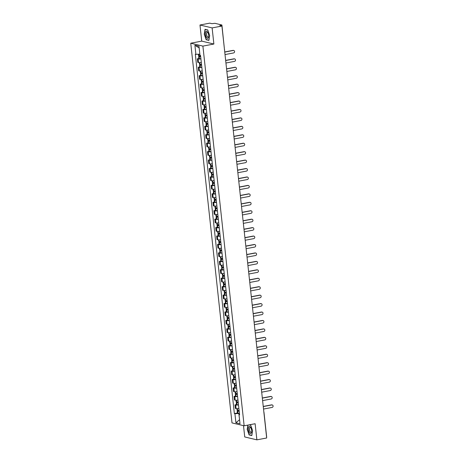 <?xml version="1.0" encoding="UTF-8"?>
<svg xmlns="http://www.w3.org/2000/svg" width="463" height="463" viewBox="0 0 463 463"><rect width="100%" height="100%" fill="white"/><g stroke="black" fill="none" stroke-linecap="round" stroke-linejoin="round"><path stroke-width="0.69" d="M243.503 425.653L244.73 436.95L256.878 439.85L266.671 437.992L221.922 26.05L212.123 27.907L199.975 25.008L201.729 41.126L190.75 43.209L232.004 422.904L244.146 425.804L202.898 46.109L213.877 44.031L212.123 27.907M199.975 25.008L209.774 23.15L211.921 23.665L214.919 23.306L221.91 25.014L224.48 49.61M256.878 439.85L255.125 423.726L244.146 425.804M221.372 25.916L221.297 25.251L219.769 25.54L221.922 26.05M221.297 25.251L221.91 25.014M200.919 58.894A2.541 0.428 173.8 0 1 198.118 58.963L197.377 58.784L197.765 62.355L198.505 62.534A2.541 0.428 -6.2 0 0 201.307 62.464M198.864 58.506L197.377 58.784M201.833 67.338A2.541 0.428 173.8 0 1 199.032 67.401L198.291 67.228L198.679 70.798L199.42 70.972A2.541 0.428 -6.2 0 0 202.221 70.908M199.779 66.944L198.291 67.228M202.753 75.776A2.541 0.428 173.8 0 1 199.947 75.845L199.206 75.666L199.594 79.237L200.334 79.416A2.541 0.428 -6.2 0 0 203.141 79.347M200.699 75.382L199.206 75.666M203.668 84.22A2.541 0.428 173.8 0 1 200.867 84.283L200.126 84.104L200.514 87.675L201.255 87.854A2.541 0.428 -6.2 0 0 204.056 87.791M201.613 83.826L200.126 84.104M204.582 92.658A2.541 0.428 173.8 0 1 201.781 92.722L201.04 92.548L201.428 96.119L202.169 96.292A2.541 0.428 -6.2 0 0 204.97 96.229M202.528 92.264L201.04 92.548M205.503 101.096A2.541 0.428 173.8 0 1 202.701 101.166L201.961 100.986L202.348 104.557L203.089 104.736A2.541 0.428 -6.2 0 0 205.89 104.667M203.448 100.703L201.961 100.986M206.417 109.54A2.541 0.428 173.8 0 1 203.616 109.604L202.875 109.424L203.263 112.995L204.004 113.175A2.541 0.428 -6.2 0 0 206.805 113.111M204.362 109.146L202.875 109.424M207.337 117.978A2.541 0.428 173.8 0 1 204.536 118.042L203.795 117.868L204.183 121.439L204.924 121.613A2.541 0.428 -6.2 0 0 207.725 121.549M205.283 117.585L203.795 117.868M208.252 126.416A2.541 0.428 173.8 0 1 205.45 126.486L204.71 126.306L205.097 129.877L205.838 130.057A2.541 0.428 -6.2 0 0 208.639 129.987M206.197 126.023L204.71 126.306M209.172 134.86A2.541 0.428 173.8 0 1 206.365 134.924L205.624 134.745L206.012 138.315L206.753 138.495A2.541 0.428 -6.2 0 0 209.56 138.431M207.117 134.467L205.624 134.745M210.086 143.298A2.541 0.428 173.8 0 1 207.285 143.362L206.544 143.189L206.932 146.759L207.673 146.933A2.541 0.428 -6.2 0 0 210.474 146.869M208.032 142.905L206.544 143.189M211.001 151.737A2.541 0.428 173.8 0 1 208.2 151.806L207.459 151.627L207.846 155.198L208.587 155.377A2.541 0.428 -6.2 0 0 211.388 155.308M208.946 151.343L207.459 151.627M211.921 160.181A2.541 0.428 173.8 0 1 209.12 160.244L208.379 160.065L208.767 163.636L209.507 163.815A2.541 0.428 -6.2 0 0 212.309 163.752M209.866 159.787L208.379 160.065M212.835 168.619A2.541 0.428 173.8 0 1 210.034 168.682L209.293 168.509L209.681 172.08L210.422 172.253A2.541 0.428 -6.2 0 0 213.223 172.19M210.781 168.225L209.293 168.509M213.756 177.057A2.541 0.428 173.8 0 1 210.954 177.126L210.214 176.947L210.601 180.518L211.342 180.697A2.541 0.428 -6.2 0 0 214.143 180.628M211.701 176.663L210.214 176.947M214.67 185.501A2.541 0.428 173.8 0 1 211.869 185.565L211.128 185.385L211.516 188.956L212.257 189.136A2.541 0.428 -6.2 0 0 215.058 189.072M212.615 185.107L211.128 185.385M215.584 193.939A2.541 0.428 173.8 0 1 212.783 194.003L212.042 193.829L212.43 197.4L213.171 197.574A2.541 0.428 -6.2 0 0 215.978 197.51M213.536 193.546L212.042 193.829M216.505 202.377A2.541 0.428 173.8 0 1 213.703 202.447L212.963 202.267L213.35 205.838L214.091 206.018A2.541 0.428 -6.2 0 0 216.892 205.948M214.45 201.984L212.963 202.267M217.419 210.821A2.541 0.428 173.8 0 1 214.618 210.885L213.877 210.706L214.265 214.276L215.006 214.456A2.541 0.428 -6.2 0 0 217.807 214.392M215.364 210.428L213.877 210.706M218.339 219.259A2.541 0.428 173.8 0 1 215.538 219.323L214.797 219.149L215.185 222.72L215.926 222.894A2.541 0.428 -6.2 0 0 218.727 222.83M216.285 218.866L214.797 219.149M219.254 227.698A2.541 0.428 173.8 0 1 216.452 227.767L215.712 227.588L216.099 231.159L216.84 231.338A2.541 0.428 -6.2 0 0 219.641 231.269M217.199 227.304L215.712 227.588M220.174 236.142A2.541 0.428 173.8 0 1 217.373 236.205L216.632 236.032L217.02 239.597L217.76 239.776A2.541 0.428 -6.2 0 0 220.562 239.712M218.119 235.748L216.632 236.032M221.088 244.58A2.541 0.428 173.8 0 1 218.287 244.643L217.546 244.47L217.934 248.041L218.675 248.214A2.541 0.428 -6.2 0 0 221.476 248.151M219.034 244.186L217.546 244.47M222.003 253.018A2.541 0.428 173.8 0 1 219.202 253.087L218.461 252.908L218.849 256.479L219.589 256.658A2.541 0.428 -6.2 0 0 222.396 256.589M219.954 252.624L218.461 252.908M222.923 261.462A2.541 0.428 173.8 0 1 220.122 261.526L219.381 261.352L219.769 264.923L220.51 265.096A2.541 0.428 -6.2 0 0 223.311 265.033M220.868 261.068L219.381 261.352M223.837 269.9A2.541 0.428 173.8 0 1 221.036 269.964L220.295 269.79L220.683 273.361L221.424 273.535A2.541 0.428 -6.2 0 0 224.225 273.471M221.783 269.507L220.295 269.79M224.758 278.338A2.541 0.428 173.8 0 1 221.956 278.408L221.216 278.228L221.603 281.799L222.344 281.979A2.541 0.428 -6.2 0 0 225.145 281.909M222.703 277.95L221.216 278.228M225.672 286.782A2.541 0.428 173.8 0 1 222.871 286.846L222.13 286.672L222.518 290.243L223.259 290.417A2.541 0.428 -6.2 0 0 226.06 290.353M223.617 286.389L222.13 286.672M226.592 295.22A2.541 0.428 173.8 0 1 223.791 295.284L223.05 295.11L223.438 298.681L224.179 298.855A2.541 0.428 -6.2 0 0 226.98 298.791M224.538 294.827L223.05 295.11M227.507 303.659A2.541 0.428 173.8 0 1 224.705 303.728L223.965 303.549L224.352 307.119L225.093 307.299A2.541 0.428 -6.2 0 0 227.894 307.229M225.452 303.271L223.965 303.549M228.421 312.103A2.541 0.428 173.8 0 1 225.62 312.166L224.879 311.993L225.267 315.563L226.008 315.737A2.541 0.428 -6.2 0 0 228.809 315.673M226.372 311.709L224.879 311.993M229.341 320.541A2.541 0.428 173.8 0 1 226.54 320.604L225.799 320.431L226.187 324.002L226.928 324.175A2.541 0.428 -6.2 0 0 229.729 324.112M227.287 320.147L225.799 320.431M230.256 328.979A2.541 0.428 173.8 0 1 227.455 329.048L226.714 328.869L227.101 332.44L227.842 332.619A2.541 0.428 -6.2 0 0 230.643 332.55M228.201 328.591L226.714 328.869M231.176 337.423A2.541 0.428 173.8 0 1 228.375 337.486L227.634 337.313L228.022 340.884L228.763 341.057A2.541 0.428 -6.2 0 0 231.564 340.994M229.121 337.029L227.634 337.313M232.09 345.861A2.541 0.428 173.8 0 1 229.289 345.93L228.548 345.751L228.936 349.322L229.677 349.496A2.541 0.428 -6.2 0 0 232.478 349.432M230.036 345.467L228.548 345.751M233.011 354.299A2.541 0.428 173.8 0 1 230.209 354.369L229.469 354.189L229.856 357.76L230.597 357.94A2.541 0.428 -6.2 0 0 233.398 357.87M230.956 353.911L229.469 354.189M233.925 362.743A2.541 0.428 173.8 0 1 231.124 362.807L230.383 362.633L230.771 366.204L231.512 366.378A2.541 0.428 -6.2 0 0 234.313 366.314M231.87 362.35L230.383 362.633M234.839 371.181A2.541 0.428 173.8 0 1 232.038 371.251L231.297 371.071L231.685 374.642L232.426 374.822A2.541 0.428 -6.2 0 0 235.227 374.752M232.785 370.788L231.297 371.071M235.76 379.619A2.541 0.428 173.8 0 1 232.958 379.689L232.218 379.51L232.605 383.08L233.346 383.26A2.541 0.428 -6.2 0 0 236.147 383.19M233.705 379.232L232.218 379.51M236.674 388.063A2.541 0.428 173.8 0 1 233.873 388.127L233.132 387.953L233.52 391.524L234.261 391.698A2.541 0.428 -6.2 0 0 237.062 391.634M234.619 387.67L233.132 387.953M237.594 396.502A2.541 0.428 173.8 0 1 234.793 396.571L234.052 396.392L234.44 399.963L235.181 400.142A2.541 0.428 -6.2 0 0 237.982 400.073M235.54 396.108L234.052 396.392M238.509 404.94A2.541 0.428 173.8 0 1 235.708 405.009L234.967 404.83L235.354 408.401L236.095 408.58A2.541 0.428 -6.2 0 0 238.896 408.511M236.454 404.552L234.967 404.83M199.171 47.949L199.842 54.142M199.784 54.154L195.89 54.345L194.906 45.252L198.986 46.225L199.97 55.317L200.543 55.45L239.579 414.807L239.012 414.674L239.996 423.761L235.916 422.788L234.926 413.696L238.827 413.511L239.562 419.744M195.89 54.345L195.322 54.206L234.359 413.563L234.926 413.696M190.75 43.209L202.898 46.109M201.729 41.126L213.877 44.031M208.882 40.385L209.67 35.489L207.748 29.945L205.04 29.296L204.258 34.193L206.174 39.737L208.882 40.385M247.867 425.103L247.184 429.369L249.106 434.913L251.814 435.556L252.601 430.659L250.68 425.115L249.401 424.808M239.556 419.721L235.916 422.788M239.429 413.395L238.827 413.511M237.374 412.99L234.359 413.563M239.533 414.356L239.012 414.674M194.906 45.252L199.113 47.932M206.643 39.65L206.174 39.737M249.574 434.821L249.106 434.913M225.018 54.57L233.578 52.95A1.267 1.134 103.4 0 0 233.306 50.461L232.993 50.386A1.267 1.134 -76.6 0 1 233.578 50.444M200.589 55.901A4.196 0.706 173.8 0 1 199.078 55.907L198.569 55.786L198.395 54.223M200.618 56.127L198.662 56.648L199.171 56.775A4.196 0.706 -6.2 0 0 200.687 56.764M198.662 56.648L198.876 58.627L199.385 58.749A4.196 0.706 -6.2 0 0 200.901 58.737M233.306 50.461L224.746 52.082M200.67 56.636A3.478 0.585 173.8 0 1 199.651 56.636L200.629 56.26M232.993 50.386L224.734 51.949M205.942 31.588A3.588 1.505 -100.7 0 0 205.885 36.253A3.588 1.505 -100.7 0 0 208.182 38.059A3.588 1.505 -100.7 0 0 208.645 36.704A3.588 1.505 -100.7 0 0 207.852 32.491A3.588 1.505 -100.7 0 0 205.942 31.588M208.026 32.856A2.454 1.03 -100.7 0 0 207.187 32.3A2.454 1.03 -100.7 0 0 206.874 32.497A2.454 1.03 -100.7 0 0 206.724 35.31A2.454 1.03 -100.7 0 0 208.101 37.127A2.454 1.03 -100.7 0 0 208.414 36.924A2.454 1.03 -100.7 0 0 208.68 36.305M208.917 40.194L206.301 39.569L204.438 34.198L205.202 29.453L207.794 30.072M248.868 426.759A3.588 1.505 -100.7 0 0 248.816 431.429A3.588 1.505 -100.7 0 0 251.114 433.229A3.588 1.505 -100.7 0 0 251.577 431.875A3.588 1.505 -100.7 0 0 250.778 427.662A3.588 1.505 -100.7 0 0 248.868 426.759M250.958 428.026A2.454 1.03 -100.7 0 0 250.118 427.471A2.454 1.03 -100.7 0 0 249.806 427.673A2.454 1.03 -100.7 0 0 249.65 430.48A2.454 1.03 -100.7 0 0 251.033 432.297A2.454 1.03 -100.7 0 0 251.34 432.101A2.454 1.03 -100.7 0 0 251.612 431.475M251.843 435.365L249.227 434.74L247.369 429.369L248.058 425.063M249.135 424.86L250.72 425.242M225.938 63.014L234.492 61.388A1.267 1.134 103.4 0 0 234.654 58.911A1.267 1.134 103.4 0 0 234.226 58.899L233.908 58.824A1.267 1.134 -76.6 0 1 234.492 58.888M201.509 64.34A4.196 0.706 173.8 0 1 199.999 64.351L199.484 64.224L199.31 62.609M201.532 64.571L199.576 65.092L200.091 65.214A4.196 0.706 -6.2 0 0 201.602 65.202M199.576 65.092L199.79 67.066L200.305 67.187A4.196 0.706 -6.2 0 0 201.816 67.181M234.226 58.899L225.666 60.526M201.59 65.075A3.478 0.585 173.8 0 1 200.572 65.075L201.55 64.704M233.908 58.824L225.649 60.393M226.853 71.452L235.412 69.832A1.267 1.134 103.4 0 0 235.574 67.349A1.267 1.134 103.4 0 0 235.14 67.343L234.828 67.268A1.267 1.134 -76.6 0 1 235.412 67.326M202.424 72.778A4.196 0.706 173.8 0 1 200.913 72.789L200.404 72.662L200.224 71.047M202.453 73.009L200.496 73.53L201.006 73.658A4.196 0.706 -6.2 0 0 202.522 73.646M200.496 73.53L200.71 75.504L201.22 75.631A4.196 0.706 -6.2 0 0 202.736 75.619M235.14 67.343L226.581 68.964M202.505 73.519A3.478 0.585 173.8 0 1 201.486 73.513L202.464 73.142M234.828 67.268L226.569 68.831M227.767 79.891L236.327 78.27A1.267 1.134 103.4 0 0 236.061 75.782L235.742 75.706A1.267 1.134 -76.6 0 1 236.327 75.764M203.344 81.222A4.196 0.706 173.8 0 1 201.827 81.228L201.318 81.106L201.145 79.491M203.367 81.447L201.411 81.968L201.926 82.096A4.196 0.706 -6.2 0 0 203.436 82.084M201.411 81.968L201.625 83.948L202.14 84.069A4.196 0.706 -6.2 0 0 203.651 84.058M236.061 75.782L227.501 77.402M203.425 81.957A3.478 0.585 173.8 0 1 202.406 81.957L203.379 81.581M235.742 75.706L227.483 77.269M228.687 88.335L237.247 86.708A1.267 1.134 103.4 0 0 236.975 84.22L236.657 84.144A1.267 1.134 -76.6 0 1 237.247 84.208M204.258 89.66A4.196 0.706 173.8 0 1 202.748 89.672L202.233 89.544L202.059 87.929M204.281 89.891L202.331 90.412L202.84 90.534A4.196 0.706 -6.2 0 0 204.351 90.522M202.331 90.412L202.545 92.386L203.054 92.507A4.196 0.706 -6.2 0 0 204.565 92.502M236.975 84.22L228.415 85.846M204.339 90.395A3.478 0.585 173.8 0 1 203.321 90.395L204.299 90.025M236.657 84.144L228.404 85.713M229.602 96.773L238.161 95.152A1.267 1.134 103.4 0 0 238.323 92.669A1.267 1.134 103.4 0 0 237.889 92.664L237.577 92.588A1.267 1.134 -76.6 0 1 238.161 92.646M205.178 98.098A4.196 0.706 173.8 0 1 203.662 98.11L203.153 97.982L202.973 96.368M205.202 98.33L203.245 98.851L203.761 98.978A4.196 0.706 -6.2 0 0 205.271 98.966M203.245 98.851L203.46 100.824L203.975 100.951A4.196 0.706 -6.2 0 0 205.485 100.94M237.889 92.664L229.335 94.284M205.254 98.839A3.478 0.585 173.8 0 1 204.235 98.833L205.213 98.463M237.577 92.588L229.318 94.151M230.522 105.211L239.082 103.59A1.267 1.134 103.4 0 0 238.81 101.102L238.491 101.027A1.267 1.134 -76.6 0 1 239.076 101.084M206.093 106.542A4.196 0.706 173.8 0 1 204.582 106.548L204.067 106.426L203.894 104.812M206.116 106.768L204.16 107.289L204.675 107.416A4.196 0.706 -6.2 0 0 206.185 107.404M204.16 107.289L204.38 109.268L204.889 109.39A4.196 0.706 -6.2 0 0 206.4 109.378M238.81 101.102L230.25 102.722M206.174 107.277A3.478 0.585 173.8 0 1 205.155 107.277L206.133 106.901M238.491 101.027L230.238 102.589M231.436 113.655L239.996 112.029A1.267 1.134 103.4 0 0 239.724 109.54L239.412 109.465A1.267 1.134 -76.6 0 1 239.996 109.528M207.007 114.98A4.196 0.706 173.8 0 1 205.497 114.992L204.987 114.865L204.808 113.25M207.036 115.212L205.08 115.733L205.589 115.854A4.196 0.706 -6.2 0 0 207.106 115.848M205.08 115.733L205.294 117.706L205.804 117.828A4.196 0.706 -6.2 0 0 207.32 117.822M239.724 109.54L231.164 111.166M207.088 115.715A3.478 0.585 173.8 0 1 206.07 115.715L207.048 115.345M239.412 109.465L231.153 111.033M232.357 122.093L240.91 120.473A1.267 1.134 103.4 0 0 241.073 117.99A1.267 1.134 103.4 0 0 240.644 117.984L240.326 117.909A1.267 1.134 -76.6 0 1 240.91 117.967M207.928 123.418A4.196 0.706 173.8 0 1 206.417 123.43L205.902 123.303L205.728 121.688M207.951 123.65L205.994 124.171L206.51 124.298A4.196 0.706 -6.2 0 0 208.02 124.287M205.994 124.171L206.209 126.144L206.724 126.272A4.196 0.706 -6.2 0 0 208.234 126.26M240.644 117.984L232.085 119.604M208.009 124.159A3.478 0.585 173.8 0 1 206.99 124.153L207.968 123.783M240.326 117.909L232.067 119.471M233.271 130.531L241.831 128.911A1.267 1.134 103.4 0 0 241.559 126.422L241.246 126.347A1.267 1.134 -76.6 0 1 241.831 126.405M208.842 131.862A4.196 0.706 173.8 0 1 207.331 131.868L206.822 131.747L206.643 130.132M208.871 132.088L206.915 132.609L207.424 132.736A4.196 0.706 -6.2 0 0 208.935 132.725M206.915 132.609L207.129 134.588L207.638 134.71A4.196 0.706 -6.2 0 0 209.154 134.698M241.559 126.422L232.999 128.043M208.923 132.597A3.478 0.585 173.8 0 1 207.904 132.597L208.882 132.221M241.246 126.347L232.987 127.91M234.185 138.975L242.745 137.355A1.267 1.134 103.4 0 0 242.479 134.86L242.161 134.785A1.267 1.134 -76.6 0 1 242.745 134.849M209.762 140.301A4.196 0.706 173.8 0 1 208.246 140.312L207.737 140.185L207.563 138.57M209.785 140.532L207.829 141.053L208.344 141.174A4.196 0.706 -6.2 0 0 209.855 141.169M207.829 141.053L208.043 143.026L208.558 143.154A4.196 0.706 -6.2 0 0 210.069 143.142M242.479 134.86L233.919 136.487M209.843 141.036A3.478 0.585 173.8 0 1 208.825 141.036L209.797 140.665M242.161 134.785L233.902 136.353M235.106 147.413L243.665 145.793A1.267 1.134 103.4 0 0 243.822 143.31A1.267 1.134 103.4 0 0 243.393 143.304L243.075 143.229A1.267 1.134 -76.6 0 1 243.665 143.287M210.677 148.739A4.196 0.706 173.8 0 1 209.166 148.75L208.651 148.623L208.477 147.008M210.7 148.97L208.749 149.491L209.259 149.618A4.196 0.706 -6.2 0 0 210.769 149.607M208.749 149.491L208.963 151.465L209.473 151.592A4.196 0.706 -6.2 0 0 210.983 151.58M243.393 143.304L234.834 144.925M210.758 149.48A3.478 0.585 173.8 0 1 209.739 149.474L210.717 149.103M243.075 143.229L234.822 144.792M236.02 155.852L244.58 154.231A1.267 1.134 103.4 0 0 244.308 151.742L243.995 151.667A1.267 1.134 -76.6 0 1 244.58 151.725M211.597 157.183A4.196 0.706 173.8 0 1 210.08 157.189L209.571 157.067L209.392 155.452M211.62 157.408L209.664 157.929L210.179 158.057A4.196 0.706 -6.2 0 0 211.689 158.045M209.664 157.929L209.878 159.909L210.393 160.03A4.196 0.706 -6.2 0 0 211.904 160.019M244.308 151.742L235.754 153.363M211.672 157.918A3.478 0.585 173.8 0 1 210.653 157.918L211.632 157.542M243.995 151.667L235.736 153.23M236.94 164.296L245.5 162.675A1.267 1.134 103.4 0 0 245.656 160.192A1.267 1.134 103.4 0 0 245.228 160.181L244.91 160.105A1.267 1.134 -76.6 0 1 245.494 160.169M212.511 165.621A4.196 0.706 173.8 0 1 211.001 165.632L210.486 165.505L210.312 163.89M212.534 165.852L210.578 166.373L211.093 166.495A4.196 0.706 -6.2 0 0 212.604 166.489M210.578 166.373L210.798 168.347L211.307 168.474A4.196 0.706 -6.2 0 0 212.818 168.463M245.228 160.181L236.668 161.807M212.592 166.356A3.478 0.585 173.8 0 1 211.574 166.356L212.552 165.986M244.91 160.105L236.657 161.674M237.855 172.734L246.414 171.113A1.267 1.134 103.4 0 0 246.576 168.63A1.267 1.134 103.4 0 0 246.142 168.625L245.83 168.549A1.267 1.134 -76.6 0 1 246.414 168.607M213.426 174.059A4.196 0.706 173.8 0 1 211.915 174.071L211.406 173.943L211.226 172.329M213.455 174.291L211.498 174.811L212.008 174.939A4.196 0.706 -6.2 0 0 213.524 174.927M211.498 174.811L211.713 176.785L212.222 176.912A4.196 0.706 -6.2 0 0 213.738 176.901M246.142 168.625L237.583 170.245M213.507 174.8A3.478 0.585 173.8 0 1 212.488 174.794L213.466 174.424M245.83 168.549L237.571 170.112M238.775 181.172L247.329 179.551A1.267 1.134 103.4 0 0 247.491 177.074A1.267 1.134 103.4 0 0 247.063 177.063L246.744 176.988A1.267 1.134 -76.6 0 1 247.329 177.045M214.346 182.503A4.196 0.706 173.8 0 1 212.835 182.509L212.32 182.387L212.147 180.773M214.369 182.729L212.413 183.25L212.928 183.377A4.196 0.706 -6.2 0 0 214.438 183.365M212.413 183.25L212.627 185.229L213.142 185.35A4.196 0.706 -6.2 0 0 214.653 185.339M247.063 177.063L238.503 178.683M214.427 183.238A3.478 0.585 173.8 0 1 213.408 183.238L214.386 182.862M246.744 176.988L238.486 178.55M239.689 189.616L248.249 187.995A1.267 1.134 103.4 0 0 248.405 185.513A1.267 1.134 103.4 0 0 247.977 185.507L247.664 185.426A1.267 1.134 -76.6 0 1 248.249 185.489M215.26 190.941A4.196 0.706 173.8 0 1 213.75 190.953L213.235 190.825L213.061 189.211M215.289 191.173L213.333 191.694L213.842 191.815A4.196 0.706 -6.2 0 0 215.353 191.809M213.333 191.694L213.547 193.667L214.056 193.794A4.196 0.706 -6.2 0 0 215.573 193.783M247.977 185.507L239.417 187.127M215.341 191.676A3.478 0.585 173.8 0 1 214.323 191.676L215.301 191.306M247.664 185.426L239.406 186.994M240.604 198.054L249.163 196.434A1.267 1.134 103.4 0 0 248.897 193.945L248.579 193.87A1.267 1.134 -76.6 0 1 249.163 193.928M216.18 199.379A4.196 0.706 173.8 0 1 214.664 199.391L214.155 199.269L213.981 197.649M216.204 199.611L214.247 200.132L214.763 200.259A4.196 0.706 -6.2 0 0 216.273 200.248M214.247 200.132L214.462 202.105L214.977 202.233A4.196 0.706 -6.2 0 0 216.487 202.221M248.897 193.945L240.338 195.565M216.256 200.12A3.478 0.585 173.8 0 1 215.243 200.114L216.215 199.744M248.579 193.87L240.32 195.432M241.524 206.492L250.084 204.872A1.267 1.134 103.4 0 0 249.812 202.383L249.493 202.308A1.267 1.134 -76.6 0 1 250.084 202.372M217.095 207.823A4.196 0.706 173.8 0 1 215.584 207.829L215.069 207.708L214.896 206.093M217.118 208.049L215.168 208.57L215.677 208.697A4.196 0.706 -6.2 0 0 217.188 208.686M215.168 208.57L215.382 210.549L215.891 210.671A4.196 0.706 -6.2 0 0 217.402 210.659M249.812 202.383L241.252 204.004M217.176 208.558A3.478 0.585 173.8 0 1 216.157 208.558L217.135 208.182M249.493 202.308L241.24 203.87M242.438 214.936L250.998 213.316A1.267 1.134 103.4 0 0 251.16 210.833A1.267 1.134 103.4 0 0 250.726 210.827L250.414 210.752A1.267 1.134 -76.6 0 1 250.998 210.81M218.015 216.262A4.196 0.706 173.8 0 1 216.499 216.273L215.989 216.146L215.81 214.531M218.038 216.493L216.082 217.014L216.597 217.135A4.196 0.706 -6.2 0 0 218.108 217.13M216.082 217.014L216.296 218.987L216.811 219.115A4.196 0.706 -6.2 0 0 218.322 219.103M250.726 210.827L242.172 212.448M218.09 216.997A3.478 0.585 173.8 0 1 217.072 216.997L218.05 216.626M250.414 210.752L242.155 212.314M243.359 223.374L251.918 221.754A1.267 1.134 103.4 0 0 252.075 219.271A1.267 1.134 103.4 0 0 251.646 219.265L251.328 219.19A1.267 1.134 -76.6 0 1 251.913 219.248M218.93 224.7A4.196 0.706 173.8 0 1 217.419 224.711L216.904 224.59L216.73 222.969M218.953 224.931L216.997 225.452L217.512 225.579A4.196 0.706 -6.2 0 0 219.022 225.568M216.997 225.452L217.216 227.426L217.726 227.553A4.196 0.706 -6.2 0 0 219.236 227.541M251.646 219.265L243.087 220.886M219.011 225.44A3.478 0.585 173.8 0 1 217.992 225.435L218.97 225.064M251.328 219.19L243.075 220.753M244.273 231.813L252.833 230.192A1.267 1.134 103.4 0 0 252.561 227.703L252.248 227.628A1.267 1.134 -76.6 0 1 252.833 227.692M219.844 233.144A4.196 0.706 173.8 0 1 218.333 233.149L217.824 233.028L217.645 231.413M219.873 233.369L217.917 233.89L218.426 234.018A4.196 0.706 -6.2 0 0 219.942 234.006M217.917 233.89L218.131 235.87L218.64 235.991A4.196 0.706 -6.2 0 0 220.156 235.98M252.561 227.703L244.001 229.324M219.925 233.879A3.478 0.585 173.8 0 1 218.906 233.879L219.884 233.502M252.248 227.628L243.989 229.191M245.193 240.256L253.747 238.636A1.267 1.134 103.4 0 0 253.909 236.153A1.267 1.134 103.4 0 0 253.481 236.147L253.163 236.072A1.267 1.134 -76.6 0 1 253.747 236.13M220.764 241.582A4.196 0.706 173.8 0 1 219.254 241.593L218.739 241.466L218.565 239.851M220.787 241.813L218.831 242.334L219.346 242.456A4.196 0.706 -6.2 0 0 220.857 242.45M218.831 242.334L219.045 244.308L219.56 244.435A4.196 0.706 -6.2 0 0 221.071 244.423M253.481 236.147L244.921 237.768M220.845 242.317A3.478 0.585 173.8 0 1 219.827 242.317L220.805 241.946M253.163 236.072L244.904 237.635M246.108 248.695L254.667 247.074A1.267 1.134 103.4 0 0 254.395 244.586L254.083 244.51A1.267 1.134 -76.6 0 1 254.667 244.568M221.679 250.02A4.196 0.706 173.8 0 1 220.168 250.032L219.653 249.91L219.479 248.29M221.708 250.251L219.751 250.772L220.261 250.9A4.196 0.706 -6.2 0 0 221.771 250.888M219.751 250.772L219.966 252.746L220.475 252.873A4.196 0.706 -6.2 0 0 221.991 252.862M254.395 244.586L245.836 246.206M221.76 250.761A3.478 0.585 173.8 0 1 220.741 250.755L221.719 250.385M254.083 244.51L245.824 246.073M247.022 257.133L255.582 255.512A1.267 1.134 103.4 0 0 255.316 253.024L254.997 252.948A1.267 1.134 -76.6 0 1 255.582 253.012M222.599 258.464A4.196 0.706 173.8 0 1 221.082 258.47L220.573 258.348L220.4 256.733M222.622 258.69L220.666 259.211L221.181 259.338A4.196 0.706 -6.2 0 0 222.691 259.326M220.666 259.211L220.88 261.19L221.395 261.311A4.196 0.706 -6.2 0 0 222.906 261.3M255.316 253.024L246.756 254.644M222.674 259.199A3.478 0.585 173.8 0 1 221.661 259.199L222.634 258.823M254.997 252.948L246.738 254.511M247.942 265.577L256.502 263.956A1.267 1.134 103.4 0 0 256.658 261.473A1.267 1.134 103.4 0 0 256.23 261.468L255.912 261.392A1.267 1.134 -76.6 0 1 256.502 261.45M223.513 266.902A4.196 0.706 173.8 0 1 222.003 266.914L221.488 266.786L221.314 265.172M223.536 267.134L221.586 267.655L222.095 267.776A4.196 0.706 -6.2 0 0 223.606 267.77M221.586 267.655L221.8 269.628L222.309 269.755A4.196 0.706 -6.2 0 0 223.82 269.744M256.23 261.468L247.67 263.088M223.594 267.637A3.478 0.585 173.8 0 1 222.576 267.637L223.554 267.267M255.912 261.392L247.659 262.955M248.857 274.015L257.416 272.394A1.267 1.134 103.4 0 0 257.144 269.906L256.832 269.831A1.267 1.134 -76.6 0 1 257.416 269.888M224.428 275.34A4.196 0.706 173.8 0 1 222.917 275.352L222.408 275.23L222.228 273.61M224.457 275.572L222.5 276.093L223.016 276.22A4.196 0.706 -6.2 0 0 224.526 276.208M222.5 276.093L222.715 278.066L223.23 278.194A4.196 0.706 -6.2 0 0 224.74 278.182M257.144 269.906L248.59 271.526M224.509 276.081A3.478 0.585 173.8 0 1 223.49 276.075L224.468 275.705M256.832 269.831L248.573 271.393M249.777 282.453L258.337 280.833A1.267 1.134 103.4 0 0 258.065 278.344L257.746 278.269A1.267 1.134 -76.6 0 1 258.331 278.332M225.348 283.784A4.196 0.706 173.8 0 1 223.837 283.796L223.322 283.669L223.149 282.054M225.371 284.01L223.415 284.531L223.93 284.658A4.196 0.706 -6.2 0 0 225.44 284.647M223.415 284.531L223.629 286.51L224.144 286.632A4.196 0.706 -6.2 0 0 225.655 286.626M258.065 278.344L249.505 279.965M225.429 284.519A3.478 0.585 173.8 0 1 224.41 284.519L225.388 284.143M257.746 278.269L249.493 279.831M250.691 290.897L259.251 289.277A1.267 1.134 103.4 0 0 259.413 286.794A1.267 1.134 103.4 0 0 258.979 286.788L258.667 286.713A1.267 1.134 -76.6 0 1 259.251 286.771M226.262 292.222A4.196 0.706 173.8 0 1 224.752 292.234L224.242 292.107L224.063 290.492M226.291 292.454L224.335 292.975L224.844 293.096A4.196 0.706 -6.2 0 0 226.361 293.091M224.335 292.975L224.549 294.948L225.059 295.076A4.196 0.706 -6.2 0 0 226.575 295.064M258.979 286.788L250.419 288.408M226.343 292.957A3.478 0.585 173.8 0 1 225.325 292.957L226.303 292.587M258.667 286.713L250.408 288.275M251.612 299.335L260.165 297.715A1.267 1.134 103.4 0 0 260.328 295.238A1.267 1.134 103.4 0 0 259.899 295.226L259.581 295.151A1.267 1.134 -76.6 0 1 260.165 295.209M227.183 300.661A4.196 0.706 173.8 0 1 225.672 300.672L225.157 300.551L224.983 298.93M227.206 300.892L225.249 301.413L225.765 301.54A4.196 0.706 -6.2 0 0 227.275 301.529M225.249 301.413L225.464 303.387L225.979 303.514A4.196 0.706 -6.2 0 0 227.489 303.502M259.899 295.226L251.34 296.847M227.264 301.401A3.478 0.585 173.8 0 1 226.245 301.396L227.223 301.025M259.581 295.151L251.322 296.714M252.526 307.773L261.086 306.153A1.267 1.134 103.4 0 0 260.814 303.664L260.501 303.589A1.267 1.134 -76.6 0 1 261.086 303.653M228.097 309.105A4.196 0.706 173.8 0 1 226.586 309.116L226.071 308.989L225.898 307.374M228.126 309.33L226.17 309.851L226.679 309.978A4.196 0.706 -6.2 0 0 228.19 309.967M226.17 309.851L226.384 311.83L226.893 311.952A4.196 0.706 -6.2 0 0 228.409 311.946M260.814 303.664L252.254 305.285M228.178 309.84A3.478 0.585 173.8 0 1 227.159 309.84L228.137 309.463M260.501 303.589L252.242 305.152M253.44 316.217L262 314.597A1.267 1.134 103.4 0 0 261.734 312.108L261.416 312.033A1.267 1.134 -76.6 0 1 262 312.091M229.017 317.543A4.196 0.706 173.8 0 1 227.501 317.554L226.992 317.427L226.818 315.812M229.04 317.774L227.084 318.295L227.599 318.417A4.196 0.706 -6.2 0 0 229.11 318.411M227.084 318.295L227.298 320.269L227.813 320.396A4.196 0.706 -6.2 0 0 229.324 320.384M261.734 312.108L253.174 313.729M229.092 318.278A3.478 0.585 173.8 0 1 228.08 318.278L229.052 317.907M261.416 312.033L253.157 313.596M254.361 324.656L262.92 323.035A1.267 1.134 103.4 0 0 262.648 320.546L262.33 320.471A1.267 1.134 -76.6 0 1 262.92 320.529M229.932 325.981A4.196 0.706 173.8 0 1 228.421 325.993L227.906 325.871L227.732 324.25M229.955 326.212L228.004 326.733L228.514 326.861A4.196 0.706 -6.2 0 0 230.024 326.849M228.004 326.733L228.218 328.707L228.728 328.834A4.196 0.706 -6.2 0 0 230.238 328.823M262.648 320.546L254.089 322.167M230.013 326.722A3.478 0.585 173.8 0 1 228.994 326.722L229.972 326.346M262.33 320.471L254.077 322.034M255.275 333.094L263.835 331.473A1.267 1.134 103.4 0 0 263.563 328.985L263.25 328.909A1.267 1.134 -76.6 0 1 263.835 328.973M230.846 334.425A4.196 0.706 173.8 0 1 229.335 334.436L228.826 334.309L228.647 332.694M230.875 334.651L228.919 335.177L229.434 335.299A4.196 0.706 -6.2 0 0 230.944 335.287M228.919 335.177L229.133 337.151L229.648 337.272A4.196 0.706 -6.2 0 0 231.159 337.267M263.563 328.985L255.009 330.605M230.927 335.16A3.478 0.585 173.8 0 1 229.908 335.16L230.887 334.784M263.25 328.909L254.991 330.478M256.195 341.538L264.755 339.917A1.267 1.134 103.4 0 0 264.911 337.434A1.267 1.134 103.4 0 0 264.483 337.429L264.165 337.353A1.267 1.134 -76.6 0 1 264.749 337.411M231.766 342.863A4.196 0.706 173.8 0 1 230.256 342.875L229.741 342.747L229.567 341.133M231.789 343.095L229.833 343.615L230.348 343.737A4.196 0.706 -6.2 0 0 231.859 343.731M229.833 343.615L230.047 345.589L230.562 345.716A4.196 0.706 -6.2 0 0 232.073 345.705M264.483 337.429L255.923 339.049M231.847 343.598A3.478 0.585 173.8 0 1 230.829 343.598L231.807 343.228M264.165 337.353L255.912 338.916M257.11 349.976L265.669 348.355A1.267 1.134 103.4 0 0 265.397 345.867L265.085 345.792A1.267 1.134 -76.6 0 1 265.669 345.849M232.681 351.301A4.196 0.706 173.8 0 1 231.17 351.313L230.661 351.191L230.481 349.577M232.71 351.533L230.753 352.054L231.263 352.181A4.196 0.706 -6.2 0 0 232.779 352.169M230.753 352.054L230.968 354.027L231.477 354.154A4.196 0.706 -6.2 0 0 232.993 354.143M265.397 345.867L256.838 347.487M232.762 352.042A3.478 0.585 173.8 0 1 231.743 352.042L232.721 351.666M265.085 345.792L256.826 347.354M258.03 358.414L266.584 356.794A1.267 1.134 103.4 0 0 266.746 354.317A1.267 1.134 103.4 0 0 266.318 354.305L265.999 354.23A1.267 1.134 -76.6 0 1 266.584 354.293M233.601 359.745A4.196 0.706 173.8 0 1 232.09 359.757L231.575 359.629L231.402 358.015M233.624 359.977L231.668 360.498L232.183 360.619A4.196 0.706 -6.2 0 0 233.693 360.608M231.668 360.498L231.882 362.471L232.397 362.593A4.196 0.706 -6.2 0 0 233.908 362.587M266.318 354.305L257.758 355.925M233.682 360.48A3.478 0.585 173.8 0 1 232.663 360.48L233.641 360.104M265.999 354.23L257.741 355.798M258.944 366.858L267.504 365.238A1.267 1.134 103.4 0 0 267.66 362.755A1.267 1.134 103.4 0 0 267.232 362.749L266.919 362.674A1.267 1.134 -76.6 0 1 267.504 362.732M234.515 368.183A4.196 0.706 173.8 0 1 233.005 368.195L232.49 368.068L232.316 366.453M234.538 368.415L232.588 368.936L233.097 369.057A4.196 0.706 -6.2 0 0 234.608 369.052M232.588 368.936L232.802 370.909L233.311 371.037A4.196 0.706 -6.2 0 0 234.822 371.025M267.232 362.749L258.672 364.369M234.596 368.918A3.478 0.585 173.8 0 1 233.578 368.918L234.556 368.548M266.919 362.674L258.661 364.236M259.859 375.296L268.418 373.676A1.267 1.134 103.4 0 0 268.152 371.187L267.834 371.112A1.267 1.134 -76.6 0 1 268.418 371.17M235.435 376.622A4.196 0.706 173.8 0 1 233.919 376.633L233.41 376.512L233.236 374.897M235.459 376.853L233.502 377.374L234.018 377.501A4.196 0.706 -6.2 0 0 235.528 377.49M233.502 377.374L233.717 379.347L234.232 379.475A4.196 0.706 -6.2 0 0 235.742 379.463M268.152 371.187L259.593 372.808M235.511 377.362A3.478 0.585 173.8 0 1 234.498 377.362L235.47 376.986M267.834 371.112L259.575 372.674M260.779 383.734L269.339 382.114A1.267 1.134 103.4 0 0 269.067 379.625L268.748 379.55A1.267 1.134 -76.6 0 1 269.333 379.614M236.35 385.066A4.196 0.706 173.8 0 1 234.839 385.077L234.324 384.95L234.151 383.335M236.373 385.297L234.423 385.818L234.932 385.939A4.196 0.706 -6.2 0 0 236.443 385.928M234.423 385.818L234.637 387.791L235.146 387.913A4.196 0.706 -6.2 0 0 236.657 387.907M269.067 379.625L260.507 381.246M236.431 385.801A3.478 0.585 173.8 0 1 235.412 385.801L236.39 385.424M268.748 379.55L260.495 381.118M261.693 392.178L270.253 390.558A1.267 1.134 103.4 0 0 270.415 388.075A1.267 1.134 103.4 0 0 269.981 388.069L269.669 387.994A1.267 1.134 -76.6 0 1 270.253 388.052M237.264 393.504A4.196 0.706 173.8 0 1 235.754 393.515L235.245 393.388L235.065 391.773M237.293 393.735L235.337 394.256L235.846 394.378A4.196 0.706 -6.2 0 0 237.363 394.372M235.337 394.256L235.551 396.23L236.066 396.357A4.196 0.706 -6.2 0 0 237.577 396.345M269.981 388.069L261.427 389.69M237.345 394.245A3.478 0.585 173.8 0 1 236.327 394.239L237.305 393.868M269.669 387.994L261.41 389.557M262.614 400.617L271.173 398.996A1.267 1.134 103.4 0 0 270.901 396.507L270.583 396.432A1.267 1.134 -76.6 0 1 271.168 396.49M238.185 401.942A4.196 0.706 173.8 0 1 236.674 401.953L236.159 401.832L235.985 400.217M238.208 402.173L236.252 402.694L236.767 402.822A4.196 0.706 -6.2 0 0 238.277 402.81M236.252 402.694L236.466 404.668L236.981 404.795A4.196 0.706 -6.2 0 0 238.491 404.784M270.901 396.507L262.342 398.128M238.266 402.683A3.478 0.585 173.8 0 1 237.247 402.683L238.225 402.306M270.583 396.432L262.324 397.995M263.528 409.055L272.088 407.434A1.267 1.134 103.4 0 0 271.816 404.946L271.503 404.87A1.267 1.134 -76.6 0 1 272.088 404.934M239.099 410.386A4.196 0.706 173.8 0 1 237.588 410.397L237.079 410.27L236.9 408.655M239.128 410.617L237.172 411.138L237.681 411.26A4.196 0.706 -6.2 0 0 239.197 411.248M237.172 411.138L237.386 413.112L237.895 413.233A4.196 0.706 -6.2 0 0 239.412 413.227M271.816 404.946L263.256 406.566M239.18 411.121A3.478 0.585 173.8 0 1 238.161 411.121L239.139 410.745M271.503 404.87L263.244 406.439M235.181 400.142L234.793 396.571M234.261 391.698L233.873 388.127M233.346 383.26L232.958 379.689M232.426 374.822L232.038 371.251M231.512 366.378L231.124 362.807M230.597 357.94L230.209 354.369M229.677 349.496L229.289 345.93M228.763 341.057L228.375 337.486M227.842 332.619L227.455 329.048M226.928 324.175L226.54 320.604M226.008 315.737L225.62 312.166M225.093 307.299L224.705 303.728M224.179 298.855L223.791 295.284M223.259 290.417L222.871 286.846M222.344 281.979L221.956 278.408M221.424 273.535L221.036 269.964M220.51 265.096L220.122 261.526M219.589 256.658L219.202 253.087M218.675 248.214L218.287 244.643M217.76 239.776L217.373 236.205M216.84 231.338L216.452 227.767M215.926 222.894L215.538 219.323M215.006 214.456L214.618 210.885M214.091 206.018L213.703 202.447M213.171 197.574L212.783 194.003M212.257 189.136L211.869 185.565M211.342 180.697L210.954 177.126M210.422 172.253L210.034 168.682M209.507 163.815L209.12 160.244M208.587 155.377L208.2 151.806M207.673 146.933L207.285 143.362M206.753 138.495L206.365 134.924M205.838 130.057L205.45 126.486M204.924 121.613L204.536 118.042M204.004 113.175L203.616 109.604M203.089 104.736L202.701 101.166M202.169 96.292L201.781 92.722M201.255 87.854L200.867 84.283M200.334 79.416L199.947 75.845M199.42 70.972L199.032 67.401M198.505 62.534L198.118 58.963M236.095 408.58L235.708 405.009M224.462 49.454L224.572 49.524A1.105 1.105 0 0 1 224.52 49.987M199.078 55.907L198.893 54.2M199.021 55.907L198.835 54.2M199.327 58.749L199.113 56.77M199.385 58.749L199.171 56.775M199.999 64.351L199.808 62.603M199.941 64.345L199.75 62.603M200.248 67.187L200.033 65.214M200.305 67.187L200.091 65.214M200.913 72.789L200.722 71.042M200.855 72.789L200.664 71.047M201.162 75.625L200.948 73.652M201.22 75.631L201.006 73.658M201.827 81.228L201.642 79.486M201.77 81.228L201.584 79.486M202.082 84.069L201.868 82.09M202.14 84.069L201.926 82.096M202.748 89.672L202.557 87.924M202.69 89.666L202.499 87.924M202.997 92.507L202.782 90.534M203.054 92.507L202.84 90.534M203.662 98.11L203.477 96.362M203.604 98.11L203.419 96.368M203.917 100.946L203.697 98.972M203.975 100.951L203.761 98.978M204.582 106.548L204.391 104.806M204.524 106.548L204.333 104.806M204.831 109.39L204.617 107.41M204.889 109.39L204.675 107.416M205.497 114.992L205.306 113.244M205.439 114.986L205.248 113.244M205.746 117.828L205.531 115.854M205.804 117.828L205.589 115.854M206.417 123.43L206.226 121.682M206.359 123.43L206.168 121.688M206.666 126.266L206.452 124.292M206.724 126.272L206.51 124.298M207.331 131.868L207.14 130.126M207.274 131.868L207.083 130.126M207.58 134.71L207.366 132.731M207.638 134.71L207.424 132.736M208.246 140.312L208.061 138.564M208.188 140.306L208.003 138.564M208.5 143.148L208.286 141.174M208.558 143.154L208.344 141.174M209.166 148.75L208.975 147.002M209.108 148.75L208.917 147.008M209.415 151.586L209.201 149.613M209.473 151.592L209.259 149.618M210.08 157.189L209.895 155.446M210.023 157.189L209.837 155.446M210.335 160.03L210.115 158.051M210.393 160.03L210.179 158.057M211.001 165.632L210.81 163.885M210.943 165.627L210.752 163.885M211.25 168.468L211.035 166.495M211.307 168.474L211.093 166.495M211.915 174.071L211.724 172.323M211.857 174.071L211.666 172.329M212.164 176.907L211.95 174.933M212.222 176.912L212.008 174.939M212.835 182.509L212.644 180.767M212.772 182.509L212.586 180.767M213.084 185.35L212.87 183.377M213.142 185.35L212.928 183.377M213.75 190.953L213.559 189.205M213.692 190.947L213.501 189.205M213.999 193.789L213.784 191.815M214.056 193.794L213.842 191.815M214.664 199.391L214.479 197.643M214.606 199.391L214.421 197.649M214.919 202.227L214.705 200.253M214.977 202.233L214.763 200.259M215.584 207.829L215.393 206.087M215.526 207.829L215.336 206.087M215.833 210.671L215.619 208.697M215.891 210.671L215.677 208.697M216.499 216.273L216.314 214.525M216.441 216.267L216.256 214.525M216.753 219.109L216.534 217.135M216.811 219.115L216.597 217.135M217.419 224.711L217.228 222.963M217.361 224.711L217.17 222.969M217.668 227.547L217.454 225.574M217.726 227.553L217.512 225.579M218.333 233.149L218.142 231.407M218.276 233.149L218.085 231.407M218.582 235.991L218.368 234.018M218.64 235.991L218.426 234.018M219.254 241.593L219.063 239.846M219.19 241.588L219.005 239.846M219.503 244.429L219.288 242.456M219.56 244.435L219.346 242.456M220.168 250.032L219.977 248.284M220.11 250.032L219.919 248.29M220.417 252.867L220.203 250.894M220.475 252.873L220.261 250.9M221.082 258.47L220.897 256.728M221.025 258.47L220.839 256.728M221.337 261.311L221.123 259.338M221.395 261.311L221.181 259.338M222.003 266.914L221.812 265.166M221.945 266.908L221.754 265.166M222.252 269.75L222.037 267.776M222.309 269.755L222.095 267.776M222.917 275.352L222.726 273.604M222.859 275.352L222.668 273.61M223.172 278.188L222.952 276.214M223.23 278.194L223.016 276.22M223.837 283.796L223.646 282.048M223.779 283.79L223.588 282.048M224.086 286.632L223.872 284.658M224.144 286.632L223.93 284.658M224.752 292.234L224.561 290.486M224.694 292.228L224.503 290.486M225.001 295.07L224.786 293.096M225.059 295.076L224.844 293.096M225.672 300.672L225.481 298.924M225.608 300.672L225.423 298.93M225.921 303.508L225.707 301.535M225.979 303.514L225.765 301.54M226.586 309.116L226.395 307.368M226.529 309.11L226.338 307.368M226.835 311.952L226.621 309.978M226.893 311.952L226.679 309.978M227.501 317.554L227.316 315.807M227.443 317.549L227.258 315.807M227.755 320.39L227.541 318.417M227.813 320.396L227.599 318.417M228.421 325.993L228.23 324.245M228.363 325.993L228.172 324.25M228.67 328.828L228.456 326.855M228.728 328.834L228.514 326.861M229.335 334.436L229.144 332.689M229.278 334.431L229.087 332.689M229.584 337.272L229.37 335.299M229.648 337.272L229.434 335.299M230.256 342.875L230.065 341.127M230.198 342.869L230.007 341.127M230.505 345.711L230.29 343.737M230.562 345.716L230.348 343.737M231.17 351.313L230.979 349.565M231.112 351.313L230.921 349.571M231.419 354.154L231.205 352.175M231.477 354.154L231.263 352.181M232.09 359.757L231.899 358.009M232.027 359.751L231.841 358.009M232.339 362.593L232.125 360.619M232.397 362.593L232.183 360.619M233.005 368.195L232.814 366.447M232.947 368.189L232.756 366.447M233.254 371.031L233.039 369.057M233.311 371.037L233.097 369.057M233.919 376.633L233.734 374.885M233.861 376.633L233.676 374.891M234.174 379.475L233.96 377.495M234.232 379.475L234.018 377.501M234.839 385.077L234.648 383.329M234.782 385.071L234.591 383.329M235.088 387.913L234.874 385.939M235.146 387.913L234.932 385.939M235.754 393.515L235.563 391.767M235.696 393.509L235.505 391.773M236.003 396.351L235.789 394.378M236.066 396.357L235.846 394.378M236.674 401.953L236.483 400.211M236.616 401.953L236.425 400.211M236.923 404.795L236.709 402.816M236.981 404.795L236.767 402.822M237.588 410.397L237.397 408.65M237.531 410.392L237.34 408.65M237.837 413.233L237.623 411.26M237.895 413.233L237.681 411.26M266.659 436.956L263.997 412.446A1.105 1.105 0 0 0 263.846 412.001M233.421 50.398L233.74 50.473M234.342 58.836L234.654 58.911M235.256 67.274L235.574 67.349M236.171 75.718L236.489 75.793M237.091 84.156L237.403 84.231M238.005 92.594L238.323 92.669M238.925 101.038L239.238 101.113M239.84 109.476L240.158 109.552M240.76 117.915L241.073 117.99M241.674 126.358L241.993 126.434M242.589 134.797L242.907 134.872M243.509 143.235L243.822 143.31M244.423 151.679L244.742 151.754M245.344 160.117L245.656 160.192M246.258 168.555L246.576 168.63M247.173 176.999L247.491 177.074M248.093 185.437L248.405 185.513M249.007 193.875L249.326 193.951M249.927 202.319L250.24 202.395M250.842 210.758L251.16 210.833M251.762 219.196L252.075 219.271M252.676 227.64L252.995 227.715M253.591 236.078L253.909 236.153M254.511 244.516L254.824 244.597M255.426 252.96L255.744 253.035M256.346 261.398L256.658 261.473M257.26 269.836L257.578 269.917M258.18 278.28L258.493 278.356M259.095 286.719L259.413 286.794M260.009 295.162L260.328 295.238M260.929 303.601L261.242 303.676M261.844 312.039L262.162 312.114M262.764 320.483L263.077 320.558M263.678 328.921L263.997 328.996M264.599 337.359L264.911 337.434M265.513 345.803L265.831 345.878M266.428 354.241L266.746 354.317M267.348 362.679L267.66 362.755M268.262 371.123L268.581 371.199M269.182 379.562L269.495 379.637M270.097 388L270.415 388.075M271.017 396.444L271.33 396.519M271.931 404.882L272.25 404.957"/></g></svg>
